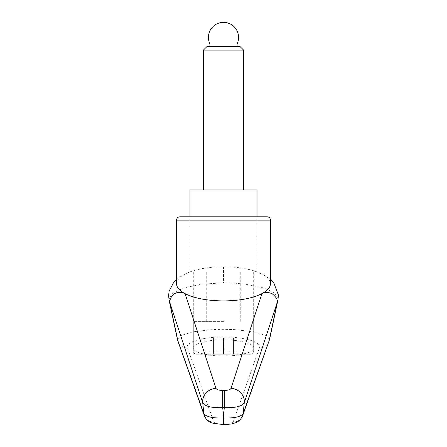 <?xml version="1.0" encoding="UTF-8"?>
<svg xmlns="http://www.w3.org/2000/svg" width="447" height="447" viewBox="0 0 447 447"><rect width="100%" height="100%" fill="white"/><g stroke="black" fill="none" stroke-linecap="round" stroke-linejoin="round"><path stroke-width="0.34" stroke-dasharray="2.23 1.68" d="M177.465 339.597L180.432 335.686L193.003 331.803L212.504 329.601L223.494 329.316L234.485 329.601L253.991 331.803L266.557 335.686L269.524 339.597M223.494 282.817L201.29 284.231L183.231 288.097L171.983 293.567L169.027 299.719M176.559 283.845C176.811 278.9 181.845 274.715 191.668 271.29C200.731 268.329 211.358 266.82 223.534 266.764C235.759 266.831 246.409 268.356 255.477 271.34C265.2 274.76 270.184 278.928 270.429 283.845M257.019 216.795L257.019 272.111L189.969 272.111L257.019 272.111L189.969 272.111L257.019 272.111L257.019 216.795L223.494 216.795M223.494 339.837C207.369 339.748 192.987 343.598 193.322 347.922C192.987 352.242 207.369 356.097 223.494 356.008C239.626 356.097 254.008 352.242 253.667 347.922C254.008 343.598 239.626 339.748 223.494 339.837M278 299.713L278.079 298.328L274.391 293.087L267.507 289.421L262.484 287.689L245.353 284.18L234.636 283.158L223.539 282.817L223.534 266.764M268.898 341.614L267.77 343.838L265.06 346.436L262.395 347.61L259.416 347.978C262.49 342.346 244.705 336.882 223.494 336.937C202.29 336.882 184.505 342.346 187.572 347.978L184.594 347.61L181.929 346.436L179.219 343.838L178.163 341.815M223.494 424.65L223.494 424.309C229.009 424.153 232.244 423.37 233.205 421.962A10.057 9.672 -160.1 0 0 242.403 416.308M204.586 416.297A10.057 9.672 160.1 0 0 213.789 421.962C214.744 423.37 217.98 424.153 223.494 424.309M257.019 189.975L189.969 189.975M223.494 321.393L193.322 321.393L223.494 321.393M250.314 354.248A3.353 3.353 0 0 0 253.667 350.895L193.322 350.895A3.353 3.353 0 0 0 196.674 354.248L250.314 354.248L196.674 354.248M207.011 46.488L239.983 46.488M203.379 50.12L243.609 50.12M237.072 44.013L209.917 44.013M233.552 354.248L223.494 354.248L223.494 337.82L233.552 337.82L213.437 337.82L223.494 337.82L223.494 354.248L213.437 354.248L213.437 337.82L213.437 354.248L233.552 354.248L233.552 337.82L233.552 354.248M270.429 220.147L176.559 220.147M233.205 421.962L259.416 347.978M187.572 347.978L213.789 421.962M193.322 321.393L193.322 350.895L253.667 350.895L253.667 321.393M189.969 216.795L189.969 272.111L189.969 216.795M193.322 272.111L193.322 347.922M253.667 272.111L253.667 347.922M255.472 271.351L262.635 274.296L270.429 279.414M176.559 279.436L182.935 275.056L191.668 271.295M178.521 342.642L178.236 342.016M268.468 342.642L268.77 341.989M204.201 415.285L204.324 415.626M206.732 321.393L206.732 272.111M240.257 321.393L240.257 272.111"/><path stroke-width="0.67" d="M177.738 340.307L169.759 302.384L202.72 402.713C204.849 406.357 211.504 407.999 222.684 407.642L224.305 407.642C235.485 407.999 242.14 406.357 244.274 402.713L277.235 302.384L269.234 340.396L243.162 413.509C241.162 416.721 234.608 418.23 223.494 418.046C212.381 418.23 205.827 416.721 203.832 413.509L177.465 339.597L168.988 299.73M169.759 302.384L169.687 301.423C169.983 298.937 173.542 288.874 185.069 293.657C179.476 290.701 176.643 287.432 176.559 283.845L176.559 220.147A3.353 3.353 0 0 1 179.912 216.795L223.494 216.795L179.912 216.795M176.559 279.436L173.799 282.202L169.117 291.12L168.592 295.484L169.027 299.725L169.664 301.328M269.234 340.396L242.66 415.665C240.659 419.923 237.765 422.443 233.965 423.231C232.954 423.84 229.467 424.315 223.494 424.639L223.494 415.453L222.684 407.642L222.684 390.454C218.935 390.348 216.706 389.667 215.99 388.409L185.069 293.657C194.641 298.345 207.453 300.77 223.494 300.926C239.536 300.77 252.348 298.345 261.92 293.657C267.513 290.701 270.346 287.432 270.429 283.845L270.429 220.147A3.353 3.353 0 0 0 267.077 216.795L223.494 216.795M223.494 415.453L224.305 407.642L224.305 390.454L222.684 390.454M189.969 216.795L189.969 189.975L257.019 189.975L257.019 216.795L267.077 216.795M242.66 415.665A10.057 9.672 -160.1 0 0 243.162 413.509A17757.885 13304.296 -109.1 0 0 244.274 402.713A13.41 12.527 -162.3 0 0 231.004 388.409L261.92 293.657C264.205 291.869 267.636 291.897 272.212 293.746C275.81 296.763 277.509 299.322 277.308 301.423L278 299.725L278.408 295.014L273.855 283.001L270.429 279.414M231.004 388.409C230.289 389.667 228.054 390.348 224.305 390.454M277.308 301.423L277.235 302.384M215.99 388.409A13.41 12.527 -17.7 0 0 202.72 402.713A17757.885 13304.296 109.1 0 0 203.832 413.509A10.057 9.672 160.1 0 0 204.318 415.632A10.057 9.672 160.1 0 0 204.329 415.665A10.057 9.672 160.1 0 0 204.586 416.297M178.163 341.815L177.755 340.396M268.77 341.989L269.25 340.307M242.403 416.308A10.057 9.672 -160.1 0 0 242.66 415.671M203.379 50.12L243.609 50.12L239.983 46.488L207.011 46.488L203.379 50.12L203.379 189.975M209.917 44.013L237.072 44.013A15.086 15.086 0 0 0 223.494 22.35A15.086 15.086 0 0 0 209.917 44.013L209.917 46.488M176.559 220.147L270.429 220.147M178.236 342.016L177.47 339.608M223.494 424.639L212.766 423.153C208.911 422.203 206.101 419.705 204.335 415.665M178.085 341.586L204.324 415.626M269.524 339.603L278 299.725M243.609 50.12L243.609 189.975M237.072 44.013L237.072 46.488"/></g></svg>
